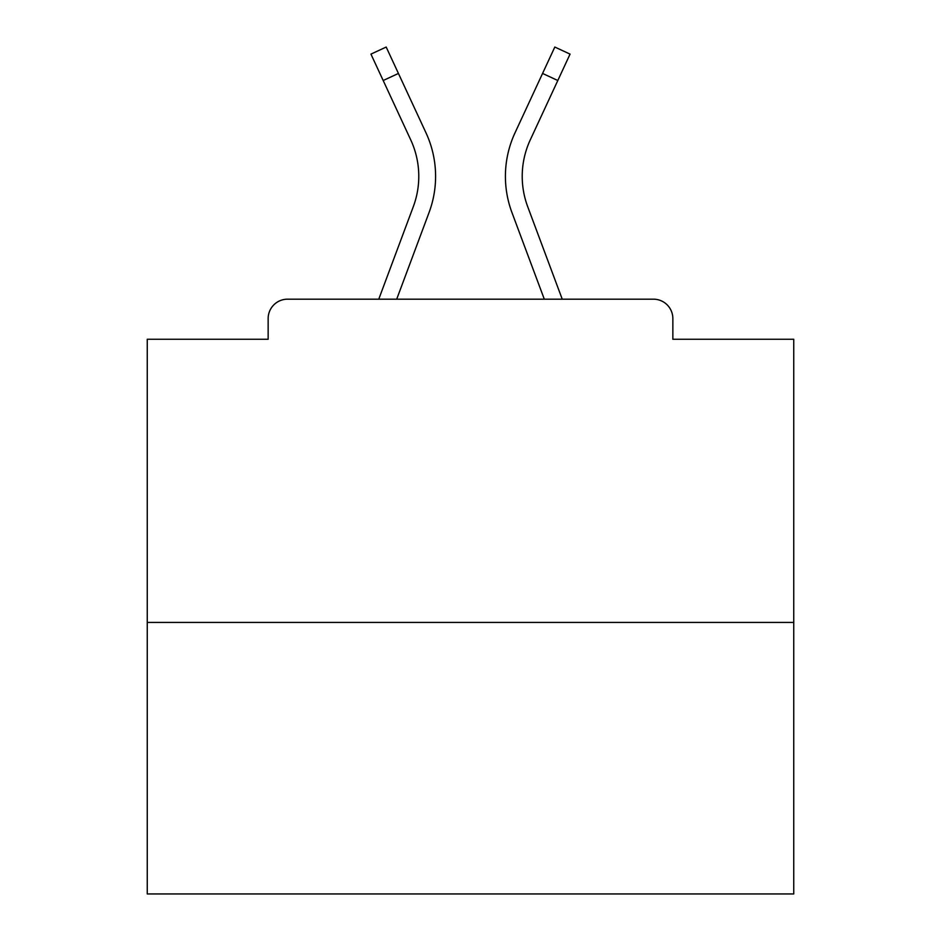<?xml version="1.0" encoding="UTF-8"?>
<svg xmlns="http://www.w3.org/2000/svg" width="941" height="941" viewBox="0 0 941 941"><rect width="100%" height="100%" fill="white"/><g stroke="black" fill="none" stroke-linecap="round" stroke-linejoin="round"><path stroke-width="1.41" d="M672.85 339.266L672.85 318.576L672.85 339.266L793.745 339.266L793.745 893.95L147.255 893.95L147.255 339.266L268.15 339.266L268.15 318.576L268.15 339.266M793.745 622.424L147.255 622.424M672.85 318.576A19.396 19.396 0 0 0 653.454 299.179L287.546 299.179A19.396 19.396 0 0 0 268.15 318.576M653.454 299.179L562.236 299.179L527.689 206.644L562.236 299.179M383.187 80.514L370.942 54.119L386.186 47.05L398.431 73.445L383.187 80.514L410.735 139.891A86.631 86.631 0 0 1 413.311 206.644L378.764 299.179L287.546 299.179M429.061 212.525L396.702 299.179L429.061 212.525A103.439 103.439 0 0 0 425.979 132.81L398.431 73.445M511.939 212.525L544.298 299.179L511.939 212.525A103.439 103.439 0 0 1 515.021 132.81L554.814 47.05L570.058 54.119L530.265 139.891A86.631 86.631 0 0 0 527.689 206.644A86.631 86.631 0 0 1 522.22 176.343A86.631 86.631 0 0 0 527.689 206.644A86.631 86.631 0 0 1 522.22 176.343A86.631 86.631 0 0 0 527.689 206.644A86.631 86.631 0 0 1 522.22 176.343A86.631 86.631 0 0 0 527.689 206.644A86.631 86.631 0 0 1 522.22 176.343A86.631 86.631 0 0 0 527.689 206.644A86.631 86.631 0 0 1 522.22 176.343A86.631 86.631 0 0 0 527.689 206.644A86.631 86.631 0 0 1 522.22 176.343A86.631 86.631 0 0 0 527.689 206.644A86.631 86.631 0 0 1 522.22 176.343A86.631 86.631 0 0 0 527.689 206.644A86.631 86.631 0 0 1 522.22 176.343A86.631 86.631 0 0 0 527.689 206.644A86.631 86.631 0 0 1 522.22 176.343A86.631 86.631 0 0 0 527.689 206.644A86.631 86.631 0 0 1 522.22 176.343A86.631 86.631 0 0 0 527.689 206.644A86.631 86.631 0 0 1 522.22 176.343A86.631 86.631 0 0 0 527.689 206.644A86.631 86.631 0 0 1 522.22 176.343A86.631 86.631 0 0 0 527.689 206.644A86.631 86.631 0 0 1 522.22 176.343A86.631 86.631 0 0 0 527.689 206.644A86.631 86.631 0 0 1 522.22 176.343A86.631 86.631 0 0 0 527.689 206.644A86.631 86.631 0 0 1 522.22 176.343A86.631 86.631 0 0 0 527.689 206.644A86.631 86.631 0 0 1 522.22 176.343A86.631 86.631 0 0 0 527.689 206.644A86.631 86.631 0 0 1 522.22 176.343A86.631 86.631 0 0 0 527.689 206.644M413.311 206.644L378.764 299.179M530.265 139.891A86.631 86.631 0 0 0 522.22 176.343A86.631 86.631 0 0 1 530.265 139.891A86.631 86.631 0 0 0 522.22 176.343A86.631 86.631 0 0 1 530.265 139.891A86.631 86.631 0 0 0 522.22 176.343A86.631 86.631 0 0 1 530.265 139.891A86.631 86.631 0 0 0 522.22 176.343A86.631 86.631 0 0 1 530.265 139.891A86.631 86.631 0 0 0 522.22 176.343A86.631 86.631 0 0 1 530.265 139.891A86.631 86.631 0 0 0 522.22 176.343A86.631 86.631 0 0 1 530.265 139.891A86.631 86.631 0 0 0 522.22 176.343A86.631 86.631 0 0 1 530.265 139.891A86.631 86.631 0 0 0 522.22 176.343A86.631 86.631 0 0 1 530.265 139.891A86.631 86.631 0 0 0 522.22 176.343A86.631 86.631 0 0 1 530.265 139.891A86.631 86.631 0 0 0 522.22 176.343A86.631 86.631 0 0 1 530.265 139.891A86.631 86.631 0 0 0 522.22 176.343A86.631 86.631 0 0 1 530.265 139.891A86.631 86.631 0 0 0 522.22 176.343A86.631 86.631 0 0 1 530.265 139.891A86.631 86.631 0 0 0 522.22 176.343A86.631 86.631 0 0 1 530.265 139.891A86.631 86.631 0 0 0 522.22 176.343A86.631 86.631 0 0 1 530.265 139.891A86.631 86.631 0 0 0 522.22 176.343A86.631 86.631 0 0 1 530.265 139.891A86.631 86.631 0 0 0 522.22 176.343A86.631 86.631 0 0 1 530.265 139.891A86.631 86.631 0 0 0 522.22 176.343A86.631 86.631 0 0 1 530.265 139.891M557.813 80.514L542.569 73.445"/></g></svg>
